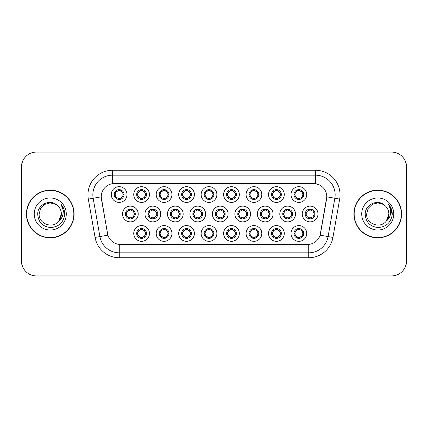 <?xml version="1.0" encoding="UTF-8"?>
<svg xmlns="http://www.w3.org/2000/svg" width="428" height="428" viewBox="0 0 428 428"><rect width="100%" height="100%" fill="white"/><g stroke="black" fill="none" stroke-linecap="round" stroke-linejoin="round"><path stroke-width="0.64" d="M149.463 233.463A7.865 7.865 0 0 1 141.598 241.322A7.865 7.865 0 0 1 133.734 233.463A7.865 7.865 0 0 1 141.598 225.599A7.865 7.865 0 0 1 149.463 233.463M136.687 233.463A4.917 4.917 0 0 0 141.598 238.375A4.917 4.917 0 0 0 146.515 233.463A4.917 4.917 0 0 0 141.598 228.547A4.917 4.917 0 0 0 136.687 233.463L137.217 233.463L138.891 236.315A3.932 3.932 0 0 1 138.891 230.612L137.217 233.463M216.868 233.463A7.865 7.865 0 0 1 209.008 241.322A7.865 7.865 0 0 1 201.144 233.463A7.865 7.865 0 0 1 209.008 225.599A7.865 7.865 0 0 1 216.868 233.463M204.092 233.463A4.917 4.917 0 0 0 209.008 238.375A4.917 4.917 0 0 0 213.92 233.463A4.917 4.917 0 0 0 209.008 228.547A4.917 4.917 0 0 0 204.092 233.463L204.627 233.463L206.301 236.315A3.932 3.932 0 0 1 206.301 230.612L204.627 233.463M239.338 233.463A7.865 7.865 0 0 1 231.478 241.322A7.865 7.865 0 0 1 223.614 233.463A7.865 7.865 0 0 1 231.478 225.599A7.865 7.865 0 0 1 239.338 233.463M226.562 233.463A4.917 4.917 0 0 0 231.478 238.375A4.917 4.917 0 0 0 236.39 233.463A4.917 4.917 0 0 0 231.478 228.547A4.917 4.917 0 0 0 226.562 233.463L227.091 233.463L228.771 236.315A3.932 3.932 0 0 1 228.771 230.612L227.091 233.463M261.808 233.463A7.865 7.865 0 0 1 253.943 241.322A7.865 7.865 0 0 1 246.084 233.463A7.865 7.865 0 0 1 253.943 225.599A7.865 7.865 0 0 1 261.808 233.463M249.032 233.463A4.917 4.917 0 0 0 253.943 238.375A4.917 4.917 0 0 0 258.86 233.463A4.917 4.917 0 0 0 253.943 228.547A4.917 4.917 0 0 0 249.032 233.463L249.561 233.463L251.236 236.315A3.932 3.932 0 0 1 251.236 230.612L249.561 233.463M194.403 233.463A7.865 7.865 0 0 1 186.538 241.322A7.865 7.865 0 0 1 178.674 233.463A7.865 7.865 0 0 1 186.538 225.599A7.865 7.865 0 0 1 194.403 233.463M181.622 233.463A4.917 4.917 0 0 0 186.538 238.375A4.917 4.917 0 0 0 191.45 233.463A4.917 4.917 0 0 0 186.538 228.547A4.917 4.917 0 0 0 181.622 233.463L182.157 233.463L183.831 236.315A3.932 3.932 0 0 1 183.831 230.612L182.157 233.463M171.933 233.463A7.865 7.865 0 0 1 164.068 241.322A7.865 7.865 0 0 1 156.204 233.463A7.865 7.865 0 0 1 164.068 225.599A7.865 7.865 0 0 1 171.933 233.463M159.152 233.463A4.917 4.917 0 0 0 164.068 238.375A4.917 4.917 0 0 0 168.985 233.463A4.917 4.917 0 0 0 164.068 228.547A4.917 4.917 0 0 0 159.152 233.463L159.687 233.463L161.361 236.315A3.932 3.932 0 0 1 161.361 230.612L159.687 233.463M284.278 233.463A7.865 7.865 0 0 1 276.413 241.322A7.865 7.865 0 0 1 268.549 233.463A7.865 7.865 0 0 1 276.413 225.599A7.865 7.865 0 0 1 284.278 233.463M271.502 233.463A4.917 4.917 0 0 0 276.413 238.375A4.917 4.917 0 0 0 281.33 233.463A4.917 4.917 0 0 0 276.413 228.547A4.917 4.917 0 0 0 271.502 233.463L272.031 233.463L273.706 236.315A3.932 3.932 0 0 1 273.706 230.612L272.031 233.463M306.748 233.463A7.865 7.865 0 0 1 298.883 241.322A7.865 7.865 0 0 1 291.019 233.463A7.865 7.865 0 0 1 298.883 225.599A7.865 7.865 0 0 1 306.748 233.463M293.966 233.463A4.917 4.917 0 0 0 298.883 238.375A4.917 4.917 0 0 0 303.8 233.463A4.917 4.917 0 0 0 298.883 228.547A4.917 4.917 0 0 0 293.966 233.463L294.501 233.463L296.176 236.315A3.932 3.932 0 0 1 296.176 230.612L294.501 233.463M138.228 214A7.865 7.865 0 0 1 130.363 221.865A7.865 7.865 0 0 1 122.499 214A7.865 7.865 0 0 1 130.363 206.136A7.865 7.865 0 0 1 138.228 214M125.452 214A4.917 4.917 0 0 0 130.363 218.917A4.917 4.917 0 0 0 135.28 214A4.917 4.917 0 0 0 130.363 209.083A4.917 4.917 0 0 0 125.452 214L125.982 214.005L127.656 216.852A3.932 3.932 0 0 1 127.662 211.143L125.982 214.005M160.698 214A7.865 7.865 0 0 1 152.833 221.865A7.865 7.865 0 0 1 144.969 214A7.865 7.865 0 0 1 152.833 206.136A7.865 7.865 0 0 1 160.698 214M147.917 214A4.917 4.917 0 0 0 152.833 218.917A4.917 4.917 0 0 0 157.75 214A4.917 4.917 0 0 0 152.833 209.083A4.917 4.917 0 0 0 147.917 214L148.452 214.005L150.126 216.852A3.932 3.932 0 0 1 150.132 211.143L148.452 214.005M228.103 214A7.865 7.865 0 0 1 220.243 221.865A7.865 7.865 0 0 1 212.379 214A7.865 7.865 0 0 1 220.243 206.136A7.865 7.865 0 0 1 228.103 214M215.327 214A4.917 4.917 0 0 0 220.243 218.917A4.917 4.917 0 0 0 225.155 214A4.917 4.917 0 0 0 220.243 209.083A4.917 4.917 0 0 0 215.327 214L215.862 214.005L217.536 216.852A3.932 3.932 0 0 1 217.542 211.143L215.862 214.005M183.168 214A7.865 7.865 0 0 1 175.303 221.865A7.865 7.865 0 0 1 167.439 214A7.865 7.865 0 0 1 175.303 206.136A7.865 7.865 0 0 1 183.168 214M170.387 214A4.917 4.917 0 0 0 175.303 218.917A4.917 4.917 0 0 0 180.22 214A4.917 4.917 0 0 0 175.303 209.083A4.917 4.917 0 0 0 170.387 214L170.922 214.005L172.596 216.852A3.932 3.932 0 0 1 172.602 211.143L170.922 214.005M205.638 214A7.865 7.865 0 0 1 197.773 221.865A7.865 7.865 0 0 1 189.909 214A7.865 7.865 0 0 1 197.773 206.136A7.865 7.865 0 0 1 205.638 214M192.857 214A4.917 4.917 0 0 0 197.773 218.917A4.917 4.917 0 0 0 202.685 214A4.917 4.917 0 0 0 197.773 209.083A4.917 4.917 0 0 0 192.857 214L193.392 214.005L195.066 216.852A3.932 3.932 0 0 1 195.072 211.143L193.392 214.005M295.513 214A7.865 7.865 0 0 1 287.648 221.865A7.865 7.865 0 0 1 279.784 214A7.865 7.865 0 0 1 287.648 206.136A7.865 7.865 0 0 1 295.513 214M282.737 214A4.917 4.917 0 0 0 287.648 218.917A4.917 4.917 0 0 0 292.565 214A4.917 4.917 0 0 0 287.648 209.083A4.917 4.917 0 0 0 282.737 214L283.266 214.005L284.941 216.852A3.932 3.932 0 0 1 284.946 211.143L283.266 214.005M273.043 214A7.865 7.865 0 0 1 265.178 221.865A7.865 7.865 0 0 1 257.319 214A7.865 7.865 0 0 1 265.178 206.136A7.865 7.865 0 0 1 273.043 214M260.267 214A4.917 4.917 0 0 0 265.178 218.917A4.917 4.917 0 0 0 270.095 214A4.917 4.917 0 0 0 265.178 209.083A4.917 4.917 0 0 0 260.267 214L260.796 214.005L262.471 216.852A3.932 3.932 0 0 1 262.476 211.143L260.796 214.005M250.573 214A7.865 7.865 0 0 1 242.708 221.865A7.865 7.865 0 0 1 234.849 214A7.865 7.865 0 0 1 242.708 206.136A7.865 7.865 0 0 1 250.573 214M237.797 214A4.917 4.917 0 0 0 242.708 218.917A4.917 4.917 0 0 0 247.625 214A4.917 4.917 0 0 0 242.708 209.083A4.917 4.917 0 0 0 237.797 214L238.326 214.005L240.006 216.852A3.932 3.932 0 0 1 240.012 211.143L238.326 214.005M317.983 214A7.865 7.865 0 0 1 310.118 221.865A7.865 7.865 0 0 1 302.254 214A7.865 7.865 0 0 1 310.118 206.136A7.865 7.865 0 0 1 317.983 214M305.201 214A4.917 4.917 0 0 0 310.118 218.917A4.917 4.917 0 0 0 315.035 214A4.917 4.917 0 0 0 310.118 209.083A4.917 4.917 0 0 0 305.201 214L305.736 214.005L307.411 216.852A3.932 3.932 0 0 1 307.416 211.143L305.736 214.005M284.278 194.537A7.865 7.865 0 0 1 276.413 202.401A7.865 7.865 0 0 1 268.549 194.537A7.865 7.865 0 0 1 276.413 186.678A7.865 7.865 0 0 1 284.278 194.537M271.502 194.537A4.917 4.917 0 0 0 276.413 199.453A4.917 4.917 0 0 0 281.33 194.537A4.917 4.917 0 0 0 276.413 189.625A4.917 4.917 0 0 0 271.502 194.537L272.031 194.547L273.706 197.388A3.932 3.932 0 0 1 273.711 191.68L272.031 194.547M261.808 194.537A7.865 7.865 0 0 1 253.943 202.401A7.865 7.865 0 0 1 246.084 194.537A7.865 7.865 0 0 1 253.943 186.678A7.865 7.865 0 0 1 261.808 194.537M249.032 194.537A4.917 4.917 0 0 0 253.943 199.453A4.917 4.917 0 0 0 258.86 194.537A4.917 4.917 0 0 0 253.943 189.625A4.917 4.917 0 0 0 249.032 194.537L249.561 194.547L251.236 197.388A3.932 3.932 0 0 1 251.247 191.68L249.561 194.547M239.338 194.537A7.865 7.865 0 0 1 231.478 202.401A7.865 7.865 0 0 1 223.614 194.537A7.865 7.865 0 0 1 231.478 186.678A7.865 7.865 0 0 1 239.338 194.537M226.562 194.537A4.917 4.917 0 0 0 231.478 199.453A4.917 4.917 0 0 0 236.39 194.537A4.917 4.917 0 0 0 231.478 189.625A4.917 4.917 0 0 0 226.562 194.537L227.091 194.547L228.771 197.388A3.932 3.932 0 0 1 228.777 191.68L227.091 194.547M216.868 194.537A7.865 7.865 0 0 1 209.008 202.401A7.865 7.865 0 0 1 201.144 194.537A7.865 7.865 0 0 1 209.008 186.678A7.865 7.865 0 0 1 216.868 194.537M204.092 194.537A4.917 4.917 0 0 0 209.008 199.453A4.917 4.917 0 0 0 213.92 194.537A4.917 4.917 0 0 0 209.008 189.625A4.917 4.917 0 0 0 204.092 194.537L204.627 194.547L206.301 197.388A3.932 3.932 0 0 1 206.307 191.68L204.627 194.547M194.403 194.537A7.865 7.865 0 0 1 186.538 202.401A7.865 7.865 0 0 1 178.674 194.537A7.865 7.865 0 0 1 186.538 186.678A7.865 7.865 0 0 1 194.403 194.537M181.622 194.537A4.917 4.917 0 0 0 186.538 199.453A4.917 4.917 0 0 0 191.45 194.537A4.917 4.917 0 0 0 186.538 189.625A4.917 4.917 0 0 0 181.622 194.537L182.157 194.547L183.831 197.388A3.932 3.932 0 0 1 183.837 191.68L182.157 194.547M171.933 194.537A7.865 7.865 0 0 1 164.068 202.401A7.865 7.865 0 0 1 156.204 194.537A7.865 7.865 0 0 1 164.068 186.678A7.865 7.865 0 0 1 171.933 194.537M159.152 194.537A4.917 4.917 0 0 0 164.068 199.453A4.917 4.917 0 0 0 168.985 194.537A4.917 4.917 0 0 0 164.068 189.625A4.917 4.917 0 0 0 159.152 194.537L159.687 194.547L161.361 197.388A3.932 3.932 0 0 1 161.367 191.68L159.687 194.547M149.463 194.537A7.865 7.865 0 0 1 141.598 202.401A7.865 7.865 0 0 1 133.734 194.537A7.865 7.865 0 0 1 141.598 186.678A7.865 7.865 0 0 1 149.463 194.537M136.687 194.537A4.917 4.917 0 0 0 141.598 199.453A4.917 4.917 0 0 0 146.515 194.537A4.917 4.917 0 0 0 141.598 189.625A4.917 4.917 0 0 0 136.687 194.537L137.217 194.547L138.891 197.388A3.932 3.932 0 0 1 138.897 191.68L137.217 194.547M126.993 194.537A7.865 7.865 0 0 1 119.128 202.401A7.865 7.865 0 0 1 111.269 194.537A7.865 7.865 0 0 1 119.128 186.678A7.865 7.865 0 0 1 126.993 194.537M114.217 194.537A4.917 4.917 0 0 0 119.128 199.453A4.917 4.917 0 0 0 124.045 194.537A4.917 4.917 0 0 0 119.128 189.625A4.917 4.917 0 0 0 114.217 194.537L114.747 194.547L116.421 197.388A3.932 3.932 0 0 1 116.427 191.68L114.747 194.547M306.748 194.537A7.865 7.865 0 0 1 298.883 202.401A7.865 7.865 0 0 1 291.019 194.537A7.865 7.865 0 0 1 298.883 186.678A7.865 7.865 0 0 1 306.748 194.537M293.966 194.537A4.917 4.917 0 0 0 298.883 199.453A4.917 4.917 0 0 0 303.8 194.537A4.917 4.917 0 0 0 298.883 189.625A4.917 4.917 0 0 0 293.966 194.537L294.501 194.547L296.176 197.388A3.932 3.932 0 0 1 296.181 191.68L294.501 194.547M95.075 237.433L88.318 199.1A24.573 24.573 0 0 1 112.516 170.258L315.484 170.258A24.573 24.573 0 0 1 339.682 199.1L332.925 237.433A24.573 24.573 0 0 1 308.727 257.742L119.273 257.742A24.573 24.573 0 0 1 95.075 237.433L107.888 235.175L101.415 199.106A13.268 13.268 0 0 1 114.479 183.532L313.521 183.532A13.268 13.268 0 0 1 326.585 199.106L320.519 233.506A13.268 13.268 0 0 1 307.454 244.468L120.546 244.468A13.268 13.268 0 0 1 107.482 233.506L101.211 196.827L93.154 198.25A19.656 19.656 0 0 1 112.516 175.175L315.484 175.175A19.656 19.656 0 0 1 334.846 198.25L328.083 236.582A19.656 19.656 0 0 1 308.727 252.825L119.273 252.825A19.656 19.656 0 0 1 99.917 236.582L93.154 198.25A19.656 19.656 0 0 1 92.855 194.831M26.413 214A23.834 23.834 0 0 0 50.247 237.834A23.834 23.834 0 0 0 74.081 214A23.834 23.834 0 0 0 50.247 190.166A23.834 23.834 0 0 0 26.413 214M353.919 214A23.834 23.834 0 0 0 377.753 237.834A23.834 23.834 0 0 0 401.587 214A23.834 23.834 0 0 0 377.753 190.166A23.834 23.834 0 0 0 353.919 214M112.516 170.258L112.516 183.676L313.521 183.532L315.484 183.676L319.486 184.944M101.211 196.8L101.356 194.831M307.454 244.468L120.546 244.468M339.682 199.1L326.789 196.827L320.112 235.175L332.925 237.433M320.519 233.506L320.438 233.923M107.562 233.923L107.482 233.506M406.402 166.818A14.745 14.745 0 0 0 391.657 152.079L36.343 152.079A14.745 14.745 0 0 0 21.598 166.818L21.598 261.182A14.745 14.745 0 0 0 36.343 275.921L391.657 275.921A14.745 14.745 0 0 0 406.402 261.182L406.402 166.818M24.728 157.734A14.745 14.745 0 0 0 21.4 167.064L21.4 260.936A14.745 14.745 0 0 0 24.728 270.266M403.272 270.266A14.745 14.745 0 0 0 406.6 260.936L406.6 167.064A14.745 14.745 0 0 0 403.272 157.734M302.815 194.537A3.932 3.932 0 0 1 301.59 197.388L303.265 194.537L301.59 191.685A3.932 3.932 0 0 1 302.815 194.537M299.097 189.631L299.054 190.61L299.889 190.738A3.932 3.932 0 0 1 299.916 190.744L300.322 189.839M297.246 190.963L298.712 190.61L298.696 190.246M298.669 189.631L298.712 190.61M299.851 189.722L299.3 190.631L299.728 189.695L299.3 190.631L301.59 191.685C303.206 193.59 303.206 195.489 301.59 197.388L299.916 198.33L297.733 198.298M299.851 199.357L299.44 198.431L299.916 198.33L300.322 199.239M299.44 198.431L299.728 199.378L299.44 198.431M297.915 199.357L298.466 198.448L298.038 199.378L298.466 198.448L297.851 198.33L297.444 199.239M297.915 189.722L298.332 190.647L296.176 191.685C294.56 193.584 294.56 195.489 296.176 197.388L297.851 198.33M298.332 190.647L298.038 189.695L298.332 190.647M314.05 214A3.932 3.932 0 0 1 312.825 216.852L314.5 214L312.825 211.148A3.932 3.932 0 0 1 314.05 214M310.332 209.089L310.289 210.073L311.119 210.196A3.932 3.932 0 0 1 311.151 210.207L311.557 209.303M308.481 210.426L309.947 210.073L309.931 209.704M309.904 209.089L309.947 210.073M311.086 209.18L310.535 210.089L310.963 209.158L310.535 210.089L312.825 211.148C314.441 213.053 314.441 214.952 312.825 216.852L311.151 217.793L308.968 217.761M311.086 218.82L310.669 217.895L311.151 217.793L311.557 218.697M310.669 217.895L310.963 218.842L310.669 217.895M309.15 218.82L309.701 217.911L309.273 218.842L309.701 217.911L309.086 217.793L308.679 218.697M309.15 209.18L309.567 210.105L307.411 211.148C305.795 213.048 305.795 214.947 307.411 216.852L309.086 217.793M309.567 210.105L309.273 209.158L309.567 210.105M299.851 238.278L299.44 237.353L301.59 236.315C303.206 234.416 303.206 232.511 301.59 230.612A3.932 3.932 0 0 1 301.585 236.32L303.265 233.453L301.59 230.612L299.916 229.67L300.322 228.761M298.669 238.369L298.712 237.39L297.883 237.262A3.932 3.932 0 0 1 297.851 237.256L297.444 238.161M300.52 237.037L299.054 237.39L299.07 237.754M299.097 238.369L299.054 237.39M297.915 238.278L298.466 237.369L298.038 238.305L298.466 237.369L296.176 236.315C294.56 234.41 294.56 232.511 296.176 230.612L297.851 229.67L297.444 228.761M297.915 228.643L298.332 229.569L297.851 229.67M298.332 229.569L298.038 228.622L298.332 229.569M297.835 229.67L300.033 229.702M299.851 228.643L299.3 229.552L299.728 228.622L299.3 229.552L299.916 229.67M299.44 237.353L299.728 238.305L299.44 237.353M73.835 214A23.588 23.588 0 0 0 50.247 190.412A23.588 23.588 0 0 0 26.659 214A23.588 23.588 0 0 0 50.247 237.588A23.588 23.588 0 0 0 73.835 214M57.529 205.606C50.707 198.458 37.584 204.349 37.707 214C38.204 222.111 42.506 226.626 50.606 227.546C58.583 226.963 63.285 222.726 64.714 214.835L64.735 214C64.698 210.357 63.483 207.157 61.097 204.402C62.911 207.377 63.553 210.576 63.012 214C62.499 216.916 61.081 219.291 58.764 221.137C52.863 229.108 38.563 224.01 39.141 214L40.628 208.447L44.694 204.381L50.247 202.888L55.8 204.381L57.529 205.606A11.112 11.112 0 0 1 61.359 214L58.764 221.137A11.112 11.112 0 0 0 61.359 214L58.732 221.174M34.224 214A16.023 16.023 0 0 0 50.247 230.023A16.023 16.023 0 0 0 66.27 214A16.023 16.023 0 0 0 50.247 197.977A16.023 16.023 0 0 0 34.224 214M61.097 204.402L64.73 214.423L64.056 209.613L64.73 214.423L64.056 209.613L64.73 214.423L61.209 204.525M64.056 209.613L64.735 214M401.341 214A23.588 23.588 0 0 0 377.753 190.412A23.588 23.588 0 0 0 354.165 214A23.588 23.588 0 0 0 377.753 237.588A23.588 23.588 0 0 0 401.341 214M385.029 205.606C378.213 198.458 365.084 204.349 365.207 214C365.71 222.111 370.011 226.626 378.111 227.546C386.083 226.963 390.785 222.726 392.214 214.835L392.241 214C392.198 210.357 390.989 207.157 388.603 204.402C390.416 207.377 391.053 210.576 390.518 214C389.999 216.916 388.581 219.291 386.265 221.137C380.369 229.108 366.063 224.01 366.641 214L368.128 208.447L372.2 204.381L377.753 202.888L383.306 204.381L385.029 205.606A11.112 11.112 0 0 1 388.859 214L386.265 221.137A11.112 11.112 0 0 0 388.859 214L386.238 221.174M361.73 214A16.023 16.023 0 0 0 377.753 230.023A16.023 16.023 0 0 0 393.776 214A16.023 16.023 0 0 0 377.753 197.977A16.023 16.023 0 0 0 361.73 214M388.603 204.402L392.235 214.423L391.561 209.613L392.235 214.423L391.561 209.613L392.235 214.423L388.71 204.525L392.235 214.423L391.561 209.613M388.71 204.525L392.235 214.423L388.817 204.648M280.345 194.537A3.932 3.932 0 0 1 279.12 197.388L280.795 194.537L279.12 191.685A3.932 3.932 0 0 1 280.345 194.537M276.627 189.631L276.584 190.61L277.419 190.738A3.932 3.932 0 0 1 277.446 190.744L277.852 189.839M274.776 190.963L276.242 190.61L276.226 190.246M276.199 189.631L276.242 190.61M277.381 189.722L276.83 190.631L279.12 191.685C280.736 193.59 280.736 195.489 279.12 197.388L277.446 198.33L275.263 198.298M277.381 199.357L276.97 198.431L277.446 198.33L277.852 199.239M276.97 198.431L277.258 199.378L276.97 198.431M275.45 199.357L276.001 198.448L275.381 198.33L274.979 199.239M275.45 189.722L275.862 190.647L273.706 191.685C272.09 193.584 272.09 195.489 273.706 197.388L275.381 198.33M275.862 190.647L275.568 189.695L275.862 190.647M257.875 194.537A3.932 3.932 0 0 1 256.65 197.388L258.33 194.537L256.65 191.685A3.932 3.932 0 0 1 257.875 194.537M254.157 189.631L254.114 190.61L254.949 190.738A3.932 3.932 0 0 1 254.976 190.744L255.382 189.839M252.306 190.963L253.772 190.61L253.756 190.246M253.729 189.631L253.772 190.61M254.911 189.722L254.36 190.631L256.65 191.685C258.271 193.59 258.271 195.489 256.65 197.388L254.976 198.33L252.798 198.298M254.911 199.357L254.5 198.431L254.976 198.33L255.382 199.239M254.5 198.431L254.794 199.378L254.5 198.431M252.98 199.357L253.531 198.448L252.911 198.33L252.509 199.239M252.98 189.722L253.392 190.647L251.236 191.685C249.62 193.584 249.62 195.489 251.236 197.388L252.911 198.33M253.392 190.647L253.098 189.695L253.392 190.647M235.405 194.537A3.932 3.932 0 0 1 234.186 197.388L235.86 194.537L234.186 191.685A3.932 3.932 0 0 1 235.405 194.537M231.692 189.631L231.65 190.61L232.479 190.738A3.932 3.932 0 0 1 232.511 190.744L232.912 189.839M229.836 190.963L231.302 190.61L231.291 190.246M231.259 189.631L231.302 190.61M232.441 189.722L231.89 190.631L234.186 191.685C235.801 193.59 235.801 195.489 234.186 197.388L232.511 198.33L232.912 199.239M232.441 199.357L232.03 198.431L232.511 198.33M232.03 198.431L232.324 199.378L232.03 198.431M232.527 198.33L230.328 198.298M230.51 199.357L231.061 198.448L230.446 198.33L230.039 199.239M230.51 189.722L230.922 190.647L228.771 191.685C227.15 193.584 227.15 195.489 228.771 197.388L230.446 198.33M230.922 190.647L230.628 189.695L230.922 190.647M212.941 194.537A3.932 3.932 0 0 1 211.716 197.388L213.39 194.537L211.716 191.685A3.932 3.932 0 0 1 212.941 194.537M209.222 189.631L209.18 190.61L210.009 190.738A3.932 3.932 0 0 1 210.041 190.744L210.442 189.839M207.366 190.963L208.837 190.61L208.821 190.246M208.794 189.631L208.837 190.61M209.971 189.722L209.42 190.631L211.716 191.685C213.331 193.59 213.331 195.489 211.716 197.388L210.041 198.33L210.442 199.239M209.971 199.357L209.56 198.431L210.041 198.33M209.56 198.431L209.854 199.378L209.56 198.431M210.057 198.33L207.858 198.298M208.04 199.357L208.591 198.448L207.976 198.33L207.569 199.239M208.04 189.722L208.452 190.647L206.301 191.685C204.686 193.584 204.686 195.489 206.301 197.388L207.976 198.33M208.452 190.647L208.163 189.695L208.452 190.647M277.381 238.278L276.97 237.353L279.12 236.315C280.736 234.416 280.736 232.511 279.12 230.612A3.932 3.932 0 0 1 279.115 236.32L280.795 233.453L279.12 230.612L277.446 229.67L277.852 228.761M276.199 238.369L276.242 237.39L275.413 237.262A3.932 3.932 0 0 1 275.381 237.256L274.979 238.161M278.056 237.037L276.584 237.39L276.6 237.754M276.627 238.369L276.584 237.39M275.45 238.278L276.001 237.369L273.706 236.315C272.09 234.41 272.09 232.511 273.706 230.612L275.381 229.67L274.979 228.761M275.45 228.643L275.862 229.569L275.381 229.67M275.862 229.569L275.568 228.622L275.862 229.569M275.365 229.67L277.563 229.702M277.381 228.643L276.83 229.552L277.446 229.67M276.97 237.353L277.258 238.305L276.97 237.353M254.911 238.278L254.5 237.353L256.65 236.315C258.271 234.416 258.271 232.511 256.65 230.612A3.932 3.932 0 0 1 256.645 236.32L258.33 233.453L256.65 230.612L254.976 229.67L255.382 228.761M253.729 238.369L253.772 237.39L252.943 237.262A3.932 3.932 0 0 1 252.911 237.256L252.509 238.161M255.586 237.037L254.114 237.39L254.13 237.754M254.157 238.369L254.114 237.39M252.98 238.278L253.531 237.369L251.236 236.315C249.62 234.41 249.62 232.511 251.236 230.612L252.911 229.67L252.509 228.761M252.98 228.643L253.392 229.569L252.911 229.67M253.392 229.569L253.098 228.622L253.392 229.569M252.895 229.67L255.093 229.702M254.911 228.643L254.36 229.552L254.976 229.67M254.5 237.353L254.794 238.305L254.5 237.353M232.441 228.643L232.03 229.569L234.186 230.612C235.801 232.511 235.801 234.416 234.186 236.315L235.86 233.453L234.186 230.612A3.932 3.932 0 0 1 234.175 236.32A3.932 3.932 0 0 0 235.405 233.463M231.259 238.369L231.307 237.39L230.473 237.262A3.932 3.932 0 0 1 230.446 237.256L230.039 238.161M233.116 237.037L231.65 237.39L231.666 237.754M231.692 238.369L231.65 237.39M230.51 238.278L231.061 237.369L228.771 236.315C227.15 234.41 227.15 232.511 228.771 230.612L230.446 229.67L230.039 228.761M230.51 228.643L230.922 229.569L230.446 229.67M230.922 229.569L230.628 228.622L230.922 229.569M230.424 229.67L232.623 229.702M232.03 229.569L232.324 228.622L232.03 229.569M232.441 238.278L232.03 237.353L234.186 236.315M232.03 237.353L232.324 238.305L232.03 237.353M209.971 228.643L209.56 229.569L211.716 230.612C213.331 232.511 213.331 234.416 211.716 236.315L213.39 233.453L211.716 230.612A3.932 3.932 0 0 1 211.71 236.32A3.932 3.932 0 0 0 212.941 233.463M208.794 238.369L208.837 237.39L208.003 237.262A3.932 3.932 0 0 1 207.976 237.256L207.569 238.161M210.646 237.037L209.18 237.39L209.196 237.754M209.222 238.369L209.18 237.39M208.04 238.278L208.591 237.369L206.301 236.315C204.686 234.41 204.686 232.511 206.301 230.612L207.976 229.67L207.569 228.761M208.04 228.643L208.452 229.569L207.976 229.67M208.452 229.569L208.163 228.622L208.452 229.569M207.96 229.67L210.159 229.702M209.56 229.569L209.854 228.622L209.56 229.569M209.971 238.278L209.56 237.353L211.716 236.315M209.56 237.353L209.854 238.305L209.56 237.353M291.58 214A3.932 3.932 0 0 1 290.355 216.852L292.03 214L290.355 211.148A3.932 3.932 0 0 1 291.58 214M287.862 209.089L287.819 210.073L288.654 210.196A3.932 3.932 0 0 1 288.681 210.207L289.087 209.303M286.011 210.426L287.477 210.073L287.461 209.704M287.434 209.089L287.477 210.073M288.616 209.18L288.065 210.089L290.355 211.148C291.971 213.053 291.971 214.952 290.355 216.852L288.681 217.793L286.498 217.761M288.616 218.82L288.205 217.895L288.681 217.793L289.087 218.697M288.205 217.895L288.493 218.842L288.205 217.895M286.68 218.82L287.231 217.911L286.803 218.842L287.231 217.911L286.616 217.793L286.209 218.697M286.68 209.18L287.097 210.105L284.941 211.148C283.325 213.048 283.325 214.947 284.941 216.852L286.616 217.793M287.097 210.105L286.803 209.158L287.097 210.105M269.11 214A3.932 3.932 0 0 1 267.885 216.852L269.56 214L267.885 211.148A3.932 3.932 0 0 1 269.11 214M265.392 209.089L265.349 210.073L266.184 210.196A3.932 3.932 0 0 1 266.211 210.207L266.617 209.303M263.541 210.426L265.007 210.073L264.991 209.704M264.964 209.089L265.007 210.073M266.146 209.18L265.595 210.089L267.885 211.148C269.501 213.053 269.501 214.952 267.885 216.852L266.211 217.793L264.028 217.761M266.146 218.82L265.735 217.895L266.211 217.793L266.617 218.697M265.735 217.895L266.029 218.842L265.735 217.895M264.215 218.82L264.766 217.911L264.146 217.793L263.744 218.697M264.215 209.18L264.627 210.105L262.471 211.148C260.855 213.048 260.855 214.947 262.471 216.852L264.146 217.793M264.627 210.105L264.333 209.158L264.627 210.105M246.64 214A3.932 3.932 0 0 1 245.415 216.852L247.095 214L245.415 211.148A3.932 3.932 0 0 1 246.64 214M242.927 209.089L242.885 210.073L243.714 210.196A3.932 3.932 0 0 1 243.746 210.207L244.147 209.303M241.071 210.426L242.537 210.073L242.521 209.704M242.494 209.089L242.537 210.073M243.676 209.18L243.125 210.089L245.415 211.148C247.036 213.053 247.036 214.952 245.415 216.852L243.746 217.793L244.147 218.697M243.676 218.82L243.264 217.895L243.746 217.793M243.264 217.895L243.559 218.842L243.264 217.895M243.762 217.788L241.563 217.761M241.745 218.82L242.296 217.911L241.676 217.793L241.274 218.697M241.745 209.18L242.157 210.105L240.001 211.148C238.385 213.048 238.385 214.947 240.006 216.852L241.676 217.793M242.157 210.105L241.863 209.158L242.157 210.105M224.176 214A3.932 3.932 0 0 1 222.951 216.852L224.625 214L222.951 211.148A3.932 3.932 0 0 1 224.176 214M220.457 209.089L220.415 210.073L221.244 210.196A3.932 3.932 0 0 1 221.276 210.207L221.677 209.303M218.601 210.426L220.072 210.073L220.056 209.704M220.029 209.089L220.072 210.073M221.206 209.18L220.655 210.089L222.951 211.148C224.566 213.053 224.566 214.952 222.951 216.852L221.276 217.793L221.677 218.697M221.206 218.82L220.794 217.895L221.276 217.793M220.794 217.895L221.089 218.842L220.794 217.895M221.292 217.788L219.093 217.761M219.275 218.82L219.826 217.911L219.211 217.793L218.804 218.697M219.275 209.18L219.687 210.105L217.536 211.148C215.915 213.048 215.915 214.947 217.536 216.852L219.211 217.793M219.687 210.105L219.393 209.158L219.687 210.105M190.471 194.537A3.932 3.932 0 0 1 189.246 197.388L190.92 194.537L189.246 191.685A3.932 3.932 0 0 1 190.471 194.537M186.752 189.631L186.71 190.61L187.539 190.738A3.932 3.932 0 0 1 187.571 190.744L187.978 189.839M184.901 190.963L186.367 190.61L186.351 190.246M186.324 189.631L186.367 190.61M187.507 189.722L186.956 190.631L187.384 189.695L186.956 190.631L189.246 191.685C190.861 193.59 190.861 195.489 189.246 197.388L187.571 198.33L187.978 199.239M187.507 199.357L187.09 198.431L187.571 198.33M187.09 198.431L187.384 199.378L187.09 198.431M187.587 198.33L185.388 198.298M185.57 199.357L186.121 198.448L185.506 198.33L185.099 199.239M185.57 189.722L185.982 190.647L183.831 191.685C182.216 193.584 182.216 195.489 183.831 197.388L185.506 198.33M185.982 190.647L185.693 189.695L185.982 190.647M168.001 194.537A3.932 3.932 0 0 1 166.776 197.388L168.45 194.537L166.776 191.685A3.932 3.932 0 0 1 168.001 194.537M164.282 189.631L164.24 190.61L165.069 190.738A3.932 3.932 0 0 1 165.101 190.744L165.508 189.839M162.431 190.963L163.897 190.61L163.881 190.246M163.854 189.631L163.897 190.61M165.037 189.722L164.486 190.631L164.914 189.695L164.486 190.631L166.776 191.685C168.391 193.59 168.391 195.489 166.776 197.388L165.101 198.33L165.508 199.239M165.037 199.357L164.62 198.431L165.101 198.33M164.62 198.431L164.914 199.378L164.62 198.431M165.117 198.33L162.918 198.298M163.1 199.357L163.651 198.448L163.223 199.378L163.651 198.448L163.036 198.33L162.629 199.239M163.1 189.722L163.517 190.647L161.361 191.685C159.746 193.584 159.746 195.489 161.361 197.388L163.036 198.33M163.517 190.647L163.223 189.695L163.517 190.647M145.531 194.537A3.932 3.932 0 0 1 144.306 197.388L145.98 194.537L144.306 191.685A3.932 3.932 0 0 1 145.531 194.537M141.812 189.631L141.77 190.61L142.604 190.738A3.932 3.932 0 0 1 142.631 190.744L143.038 189.839M139.961 190.963L141.427 190.61L141.411 190.246M141.384 189.631L141.427 190.61M142.567 189.722L142.016 190.631L144.306 191.685C145.921 193.59 145.921 195.489 144.306 197.388L142.631 198.33L143.038 199.239M142.567 199.357L142.155 198.431L142.631 198.33M142.155 198.431L142.444 199.378L142.155 198.431M142.647 198.33L140.448 198.298M140.63 199.357L141.181 198.448L140.753 199.378L141.181 198.448L140.566 198.33L140.159 199.239M140.63 189.722L141.047 190.647L138.891 191.685C137.276 193.584 137.276 195.489 138.891 197.388L140.566 198.33M141.047 190.647L140.753 189.695L141.047 190.647M123.061 194.537A3.932 3.932 0 0 1 121.836 197.388L123.51 194.537L121.836 191.685A3.932 3.932 0 0 1 123.061 194.537M119.342 189.631L119.3 190.61L120.134 190.738A3.932 3.932 0 0 1 120.161 190.744L120.568 189.839M117.491 190.963L118.957 190.61L118.941 190.246M118.914 189.631L118.957 190.61M120.097 189.722L119.546 190.631L121.836 191.685C123.451 193.59 123.451 195.489 121.836 197.388L120.161 198.33L120.568 199.239M120.097 199.357L119.685 198.431L120.161 198.33M119.685 198.431L119.979 199.378L119.685 198.431M120.177 198.33L117.978 198.298M118.165 199.357L118.717 198.448L118.096 198.33L117.695 199.239M118.165 189.722L118.577 190.647L116.421 191.685C114.806 193.584 114.806 195.489 116.421 197.388L118.096 198.33M118.577 190.647L118.283 189.695L118.577 190.647M201.706 214A3.932 3.932 0 0 1 200.481 216.852L202.155 214L200.481 211.148A3.932 3.932 0 0 1 201.706 214M197.987 209.089L197.945 210.073L198.774 210.196A3.932 3.932 0 0 1 198.806 210.207L199.207 209.303M196.131 210.426L197.602 210.073L197.586 209.704M197.559 209.089L197.602 210.073M198.742 209.18L198.185 210.089L200.481 211.148C202.096 213.053 202.096 214.952 200.481 216.852L198.806 217.793L199.207 218.697M198.742 218.82L198.325 217.895L198.806 217.793M198.325 217.895L198.619 218.842L198.325 217.895M198.822 217.788L196.623 217.761M196.805 218.82L197.356 217.911L196.741 217.793L196.334 218.697M196.805 209.18L197.217 210.105L195.066 211.148C193.451 213.048 193.451 214.947 195.066 216.852L196.741 217.793M197.217 210.105L196.928 209.158L197.217 210.105M179.236 214A3.932 3.932 0 0 1 178.011 216.852L179.685 214L178.011 211.148A3.932 3.932 0 0 1 179.236 214M175.517 209.089L175.475 210.073L176.304 210.196A3.932 3.932 0 0 1 176.336 210.207L176.743 209.303M173.666 210.426L175.132 210.073L175.116 209.704M175.089 209.089L175.132 210.073M176.272 209.18L175.721 210.089L176.149 209.158L175.721 210.089L178.011 211.148C179.626 213.053 179.626 214.952 178.011 216.852L176.336 217.793L176.743 218.697M176.272 218.82L175.855 217.895L176.336 217.793M175.855 217.895L176.149 218.842L175.855 217.895M176.352 217.788L174.153 217.761M174.335 218.82L174.886 217.911L174.458 218.842L174.886 217.911L174.271 217.793L173.864 218.697M174.335 209.18L174.752 210.105L172.596 211.148C170.981 213.048 170.981 214.947 172.596 216.852L174.271 217.793M174.752 210.105L174.458 209.158L174.752 210.105M156.766 214A3.932 3.932 0 0 1 155.541 216.852L157.215 214L155.541 211.148A3.932 3.932 0 0 1 156.766 214M153.047 209.089L153.005 210.073L153.839 210.196A3.932 3.932 0 0 1 153.866 210.207L154.273 209.303M151.196 210.426L152.662 210.073L152.646 209.704M152.619 209.089L152.662 210.073M153.802 209.18L153.251 210.089L153.679 209.158L153.251 210.089L155.541 211.148C157.156 213.053 157.156 214.952 155.541 216.852L153.866 217.793L154.273 218.697M153.802 218.82L153.39 217.895L153.866 217.793M153.39 217.895L153.679 218.842L153.39 217.895M153.882 217.788L151.683 217.761M151.865 218.82L152.416 217.911L151.988 218.842L152.416 217.911L151.801 217.793L151.394 218.697M151.865 209.18L152.282 210.105L150.126 211.148C148.511 213.048 148.511 214.947 150.126 216.852L151.801 217.793M152.282 210.105L151.988 209.158L152.282 210.105M134.296 214A3.932 3.932 0 0 1 133.071 216.852L134.745 214L133.071 211.148A3.932 3.932 0 0 1 134.296 214M130.577 209.089L130.535 210.073L131.369 210.196A3.932 3.932 0 0 1 131.396 210.207L131.803 209.303M128.726 210.426L130.192 210.073L130.176 209.704M130.149 209.089L130.192 210.073M131.332 209.18L130.781 210.089L133.071 211.148C134.686 213.053 134.686 214.952 133.071 216.852L131.396 217.793L131.803 218.697M131.332 218.82L130.92 217.895L131.396 217.793M130.92 217.895L131.209 218.842L130.92 217.895M131.412 217.788L129.213 217.761M129.4 218.82L129.952 217.911L129.331 217.793L128.93 218.697M129.4 209.18L129.812 210.105L127.656 211.148C126.041 213.048 126.041 214.947 127.656 216.852L129.331 217.793M129.812 210.105L129.518 209.158L129.812 210.105M187.507 228.643L187.09 229.569L189.246 230.612C190.861 232.511 190.861 234.416 189.246 236.315L190.92 233.453L189.246 230.612A3.932 3.932 0 0 1 189.24 236.32A3.932 3.932 0 0 0 190.471 233.463M186.324 238.369L186.367 237.39L185.533 237.262A3.932 3.932 0 0 1 185.506 237.256L185.099 238.161M188.176 237.037L186.71 237.39L186.726 237.754M186.752 238.369L186.71 237.39M185.57 238.278L186.121 237.369L183.831 236.315C182.216 234.41 182.216 232.511 183.831 230.612L185.506 229.67L185.099 228.761M185.57 228.643L185.982 229.569L185.506 229.67M185.982 229.569L185.693 228.622L185.982 229.569M185.49 229.67L187.689 229.702M187.09 229.569L187.384 228.622L187.09 229.569M187.507 238.278L187.09 237.353L189.246 236.315M187.09 237.353L187.384 238.305L187.09 237.353M165.037 228.643L164.62 229.569L166.776 230.612C168.391 232.511 168.391 234.416 166.776 236.315L168.45 233.453L166.776 230.612A3.932 3.932 0 0 1 166.77 236.32A3.932 3.932 0 0 0 168.001 233.463M163.854 238.369L163.897 237.39L163.068 237.262A3.932 3.932 0 0 1 163.036 237.256L162.629 238.161M165.706 237.037L164.24 237.39L164.256 237.754M164.282 238.369L164.24 237.39M163.1 238.278L163.651 237.369L163.223 238.305L163.651 237.369L161.361 236.315C159.746 234.41 159.746 232.511 161.361 230.612L163.036 229.67L162.629 228.761M163.1 228.643L163.517 229.569L163.036 229.67M163.517 229.569L163.223 228.622L163.517 229.569M163.02 229.67L165.219 229.702M164.62 229.569L164.914 228.622L164.62 229.569M165.037 238.278L164.62 237.353L166.776 236.315M164.62 237.353L164.914 238.305L164.62 237.353M142.567 228.643L142.155 229.569L144.306 230.612C145.921 232.511 145.921 234.416 144.306 236.315L145.98 233.453L144.306 230.612A3.932 3.932 0 0 1 144.3 236.32A3.932 3.932 0 0 0 145.531 233.463M141.384 238.369L141.427 237.39L140.598 237.262A3.932 3.932 0 0 1 140.566 237.256L140.159 238.161M143.236 237.037L141.77 237.39L141.786 237.754M141.812 238.369L141.77 237.39M140.63 238.278L141.181 237.369L140.753 238.305L141.181 237.369L138.891 236.315C137.276 234.41 137.276 232.511 138.891 230.612L140.566 229.67L140.159 228.761M140.63 228.643L141.047 229.569L140.566 229.67M141.047 229.569L140.753 228.622L141.047 229.569M140.55 229.67L142.749 229.702M142.155 229.569L142.444 228.622L142.155 229.569M142.567 238.278L142.155 237.353L144.306 236.315M142.155 237.353L142.444 238.305L142.155 237.353M315.484 170.258L315.484 183.676M308.727 244.409L308.727 257.742M119.273 257.742L119.273 244.409M88.318 199.1L93.154 198.25M294.951 194.537A3.932 3.932 0 0 1 296.181 191.68M303.265 194.537L303.8 194.537M297.851 190.744L297.444 189.839M306.186 214A3.932 3.932 0 0 1 307.416 211.143M314.5 214L315.035 214M309.086 210.207L308.679 209.303M302.815 233.463A3.932 3.932 0 0 1 301.585 236.32M303.8 233.469L303.265 233.453M299.916 237.256L300.322 238.161M272.481 194.537A3.932 3.932 0 0 1 273.711 191.68M280.795 194.537L281.33 194.537M275.381 190.744L274.979 189.839M250.016 194.537A3.932 3.932 0 0 1 251.247 191.68M258.33 194.537L258.86 194.537M252.911 190.744L252.509 189.839M227.546 194.537A3.932 3.932 0 0 1 228.777 191.68M235.86 194.537L236.39 194.537M230.446 190.744L230.039 189.839M205.076 194.537A3.932 3.932 0 0 1 206.307 191.68M213.39 194.537L213.92 194.537M207.976 190.744L207.569 189.839M280.345 233.463A3.932 3.932 0 0 1 279.115 236.32M281.33 233.469L280.795 233.453M277.446 237.256L277.852 238.161M257.875 233.463A3.932 3.932 0 0 1 256.645 236.32M258.86 233.469L258.33 233.453M254.976 237.256L255.382 238.161M236.39 233.469L235.86 233.453M232.511 237.256L232.912 238.161M232.511 229.67L232.912 228.761M213.92 233.469L213.39 233.453M210.041 237.256L210.442 238.161M210.041 229.67L210.442 228.761M283.716 214A3.932 3.932 0 0 1 284.946 211.143M292.03 214L292.565 214M286.616 210.207L286.209 209.303M261.246 214A3.932 3.932 0 0 1 262.476 211.143M269.56 214L270.095 214M264.146 210.207L263.744 209.303M238.781 214A3.932 3.932 0 0 1 240.012 211.143M247.095 214L247.625 214M241.676 210.207L241.274 209.303M216.311 214A3.932 3.932 0 0 1 217.542 211.143M224.625 214L225.155 214M219.211 210.207L218.804 209.303M182.606 194.537A3.932 3.932 0 0 1 183.837 191.68M190.92 194.537L191.45 194.537M185.506 190.744L185.099 189.839M160.136 194.537A3.932 3.932 0 0 1 161.367 191.68M168.45 194.537L168.985 194.537M163.036 190.744L162.629 189.839M137.666 194.537A3.932 3.932 0 0 1 138.897 191.68M145.98 194.537L146.515 194.537M140.566 190.744L140.159 189.839M115.196 194.537A3.932 3.932 0 0 1 116.427 191.68M123.51 194.537L124.045 194.537M118.096 190.744L117.695 189.839M193.841 214A3.932 3.932 0 0 1 195.072 211.143M202.155 214L202.685 214M196.741 210.207L196.334 209.303M171.371 214A3.932 3.932 0 0 1 172.602 211.143M179.685 214L180.22 214M174.271 210.207L173.864 209.303M148.901 214A3.932 3.932 0 0 1 150.132 211.143M157.215 214L157.75 214M151.801 210.207L151.394 209.303M126.431 214A3.932 3.932 0 0 1 127.662 211.143M134.745 214L135.28 214M129.331 210.207L128.93 209.303M191.45 233.469L190.92 233.453M187.571 237.256L187.978 238.161M187.571 229.67L187.978 228.761M168.985 233.469L168.45 233.453M165.101 237.256L165.508 238.161M165.101 229.67L165.508 228.761M146.515 233.469L145.98 233.453M142.631 237.256L143.038 238.161M142.631 229.67L143.038 228.761"/></g></svg>
